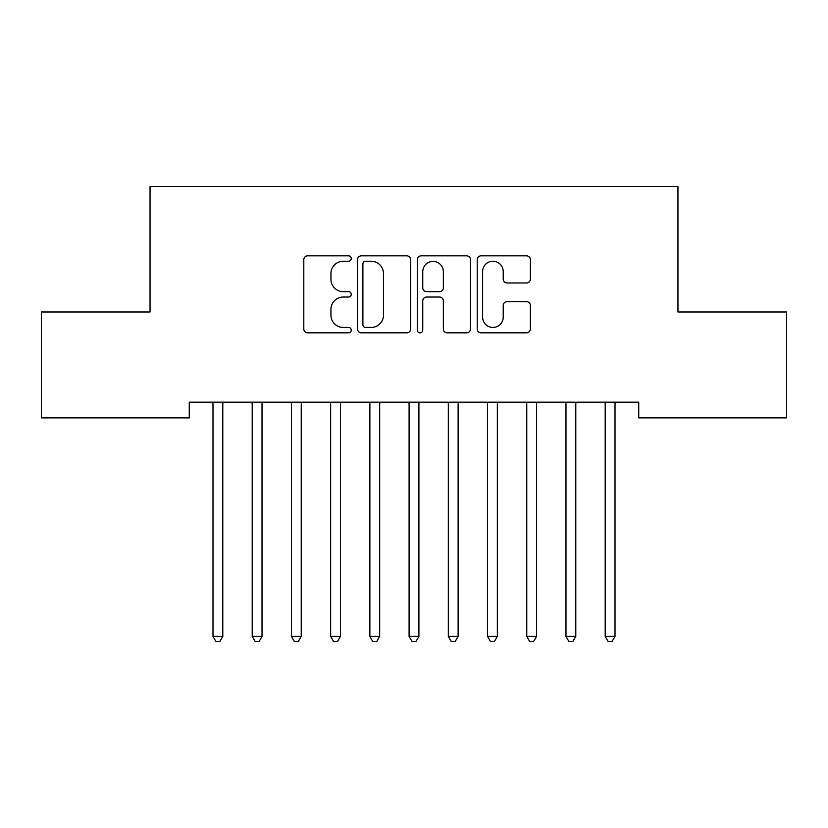 <?xml version="1.0" encoding="UTF-8"?>
<svg xmlns="http://www.w3.org/2000/svg" width="828" height="828" viewBox="0 0 828 828"><rect width="100%" height="100%" fill="white"/><g stroke="black" fill="none" stroke-linecap="round" stroke-linejoin="round"><path stroke-width="1.24" d="M351.248 258.533A2.691 2.691 0 0 0 348.557 255.842L307.654 255.842A3.85 3.85 0 0 0 303.804 259.692L303.804 328.985A3.85 3.85 0 0 0 307.654 332.835L348.557 332.835A2.691 2.691 0 0 0 351.248 330.144A2.691 2.691 0 0 0 348.557 327.443L343.258 327.443A12.316 12.316 0 0 1 330.941 315.126L330.941 309.351A12.316 12.316 0 0 1 343.258 297.035L348.557 297.035A2.691 2.691 0 0 0 351.248 294.333A2.691 2.691 0 0 0 348.557 291.642L343.258 291.642A12.316 12.316 0 0 1 330.941 279.326L330.941 273.55A12.316 12.316 0 0 1 343.258 261.224L348.557 261.224A2.691 2.691 0 0 0 351.248 258.533M526.515 282.979A3.85 3.85 0 0 0 530.365 279.129L530.365 259.692A3.85 3.85 0 0 0 526.515 255.842L481.078 255.842A3.85 3.85 0 0 0 477.228 259.692L477.228 328.985A3.85 3.85 0 0 0 481.078 332.835L526.515 332.835A3.85 3.85 0 0 0 530.365 328.985L530.365 305.501A3.85 3.85 0 0 0 526.515 301.651L507.067 301.651A3.85 3.85 0 0 0 503.217 305.501L503.217 317.145A10.298 10.298 0 0 1 492.919 327.443A10.298 10.298 0 0 1 482.62 317.145L482.62 271.522A10.298 10.298 0 0 1 492.919 261.224A10.298 10.298 0 0 1 503.217 271.522L503.217 279.129A3.85 3.85 0 0 0 507.067 282.979L526.515 282.979M638.74 402.191L189.26 402.191L189.26 417.881L41.4 417.881L41.4 311.99L150.044 311.99L150.044 186.476L677.956 186.476L677.956 311.99L786.6 311.99L786.6 417.881L638.74 417.881L638.74 402.191M410.636 259.692A3.85 3.85 0 0 0 406.786 255.842L361.35 255.842A3.85 3.85 0 0 0 357.499 259.692L357.499 328.985A3.85 3.85 0 0 0 361.35 332.835L406.786 332.835A3.85 3.85 0 0 0 410.636 328.985L410.636 259.692M421.214 255.842L466.65 255.842A3.85 3.85 0 0 1 470.501 259.692L470.501 328.985A3.85 3.85 0 0 1 466.65 332.835L447.203 332.835A3.85 3.85 0 0 1 443.353 328.985L443.353 300.885A3.85 3.85 0 0 0 439.502 297.035L426.606 297.035A3.85 3.85 0 0 0 422.756 300.885L422.756 330.144A2.691 2.691 0 0 1 420.065 332.835A2.691 2.691 0 0 1 417.364 330.144L417.364 259.692A3.85 3.85 0 0 1 421.214 255.842M365.593 261.224A2.691 2.691 0 0 0 362.892 263.925L362.892 324.752A2.691 2.691 0 0 0 365.593 327.443L371.172 327.443A12.316 12.316 0 0 0 383.488 315.126L383.488 273.55A12.316 12.316 0 0 0 371.172 261.224L365.593 261.224M443.353 271.719A10.298 10.298 0 0 0 433.054 261.42A10.298 10.298 0 0 0 422.756 271.719L422.756 287.792A3.85 3.85 0 0 0 426.606 291.642L439.502 291.642A3.85 3.85 0 0 0 443.353 287.792L443.353 271.719M222.794 404.23A3.923 3.923 0 0 1 223.084 402.77A3.923 3.923 0 0 0 222.794 404.23L222.794 636.421L212.993 636.421L212.993 404.23A3.923 3.923 0 0 0 212.713 402.77A3.923 3.923 0 0 1 212.993 404.23M212.713 402.77L212.475 402.191M223.312 402.191L223.084 402.77M222.794 636.421L219.855 641.524L215.932 641.524L212.993 636.421M251.929 402.77A3.923 3.923 0 0 1 252.209 404.23A3.923 3.923 0 0 0 251.929 402.77L251.702 402.191M301.237 404.23A3.923 3.923 0 0 1 301.527 402.77A3.923 3.923 0 0 0 301.237 404.23L301.237 636.421L291.435 636.421L291.435 404.23A3.923 3.923 0 0 0 291.145 402.77A3.923 3.923 0 0 1 291.435 404.23M262.538 402.191L262.3 402.77A3.923 3.923 0 0 0 262.021 404.23L262.021 636.421L252.209 636.421L252.209 404.23M262.021 636.421L259.081 641.524L255.159 641.524L252.209 636.421M291.145 402.77L290.918 402.191M301.754 402.191L301.527 402.77M301.237 636.421L298.297 641.524L294.375 641.524L291.435 636.421M330.372 402.77A3.923 3.923 0 0 1 330.651 404.23A3.923 3.923 0 0 0 330.372 402.77L330.144 402.191M379.679 404.23A3.923 3.923 0 0 1 379.969 402.77A3.923 3.923 0 0 0 379.679 404.23L379.679 636.421L369.878 636.421L369.878 404.23A3.923 3.923 0 0 0 369.588 402.77A3.923 3.923 0 0 1 369.878 404.23M340.981 402.191L340.743 402.77A3.923 3.923 0 0 0 340.463 404.23L340.463 636.421L330.651 636.421L330.651 404.23M340.463 636.421L337.524 641.524L333.601 641.524L330.651 636.421M369.588 402.77L369.36 402.191M380.197 402.191L379.969 402.77M379.679 636.421L376.74 641.524L372.817 641.524L369.878 636.421M408.815 402.77A3.923 3.923 0 0 1 409.094 404.23A3.923 3.923 0 0 0 408.815 402.77L408.587 402.191M419.413 402.191L419.185 402.77A3.923 3.923 0 0 0 418.906 404.23L418.906 636.421L409.094 636.421L409.094 404.23M418.906 636.421L415.956 641.524L412.044 641.524L409.094 636.421M458.122 404.23A3.923 3.923 0 0 1 458.412 402.77A3.923 3.923 0 0 0 458.122 404.23L458.122 636.421L448.321 636.421L448.321 404.23A3.923 3.923 0 0 0 448.031 402.77A3.923 3.923 0 0 1 448.321 404.23M448.031 402.77L447.803 402.191M458.64 402.191L458.412 402.77M458.122 636.421L455.183 641.524L451.26 641.524L448.321 636.421M487.257 402.77A3.923 3.923 0 0 1 487.537 404.23A3.923 3.923 0 0 0 487.257 402.77L487.019 402.191M497.856 402.191L497.628 402.77A3.923 3.923 0 0 0 497.349 404.23L497.349 636.421L487.537 636.421L487.537 404.23M497.349 636.421L494.399 641.524L490.476 641.524L487.537 636.421M536.565 404.23A3.923 3.923 0 0 1 536.855 402.77A3.923 3.923 0 0 0 536.565 404.23L536.565 636.421L526.763 636.421L526.763 404.23A3.923 3.923 0 0 0 526.473 402.77A3.923 3.923 0 0 1 526.763 404.23M526.473 402.77L526.246 402.191M537.082 402.191L536.855 402.77M536.565 636.421L533.625 641.524L529.703 641.524L526.763 636.421M565.7 402.77A3.923 3.923 0 0 1 565.979 404.23A3.923 3.923 0 0 0 565.7 402.77L565.462 402.191M576.298 402.191L576.071 402.77A3.923 3.923 0 0 0 575.791 404.23L575.791 636.421L565.979 636.421L565.979 404.23M575.791 636.421L572.841 641.524L568.919 641.524L565.979 636.421M615.007 404.23A3.923 3.923 0 0 1 615.287 402.77A3.923 3.923 0 0 0 615.007 404.23L615.007 636.421L605.206 636.421L605.206 404.23A3.923 3.923 0 0 0 604.916 402.77A3.923 3.923 0 0 1 605.206 404.23M604.916 402.77L604.688 402.191M615.525 402.191L615.287 402.77M615.007 636.421L612.068 641.524L608.145 641.524L605.206 636.421"/></g></svg>
